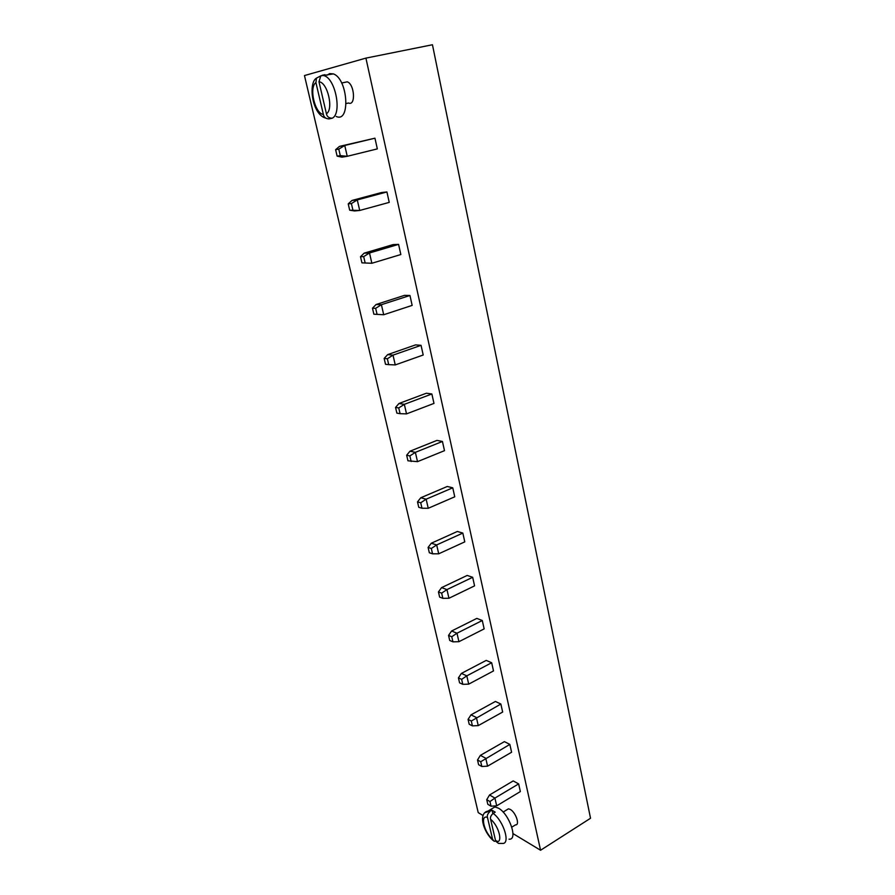 <?xml version="1.0" encoding="UTF-8"?>
<svg xmlns="http://www.w3.org/2000/svg" width="895" height="895" viewBox="0 0 895 895"><rect width="100%" height="100%" fill="white"/><g stroke="black" fill="none" stroke-linecap="round" stroke-linejoin="round"><path stroke-width="1.34" d="M365.91 58.119L540.569 850.25L590.532 818.254L432.453 44.75L365.91 58.119L304.468 75.56L478.221 812.615L483.065 815.535M540.569 850.25L512.98 833.592M374.949 138.188L344.754 145.46L338.78 149.129L340.29 155.629L347.249 156.301L377.332 148.883L374.949 138.188L339.462 146.4L344.754 145.46L347.249 156.301L341.946 157.151L337.124 156.155L335.614 149.678L339.462 146.4M386.92 191.955L381.471 192.548L351.97 200.458L357.284 199.921L386.92 191.955L389.236 202.382L359.712 210.47L354.398 210.94L349.688 210.191L348.222 203.881L351.97 200.458M409.955 295.484L381.393 304.703L375.665 308.339L377.063 314.358L383.709 314.738L412.159 305.396L409.955 295.484L404.495 295.361L376.057 304.524L381.393 304.703L383.709 314.738L373.875 314.212L372.477 308.216L376.057 304.524M398.577 244.369L393.129 244.592L364.164 253.151L369.501 252.983L398.577 244.369L400.837 254.538L371.861 263.264L361.927 262.861L360.506 256.708L364.164 253.151M442.432 441.459L436.961 440.396L409.988 451.203L415.369 452.344L442.432 441.459L444.491 450.666L417.506 461.652L415.369 452.344L409.865 455.924L406.654 455.231L409.988 451.203M431.871 393.979L426.4 393.218L398.957 403.5L404.327 404.339L431.871 393.979L433.974 403.41L406.52 413.882L404.327 404.339L398.745 407.941L395.545 407.426L398.957 403.5M421.053 345.336L415.582 344.888L387.647 354.621L393.006 355.147L421.053 345.336L423.201 355.002L395.254 364.925L393.006 355.147L387.356 358.761L384.156 358.436L387.647 354.621M511.593 752.247L509.848 744.405L504.4 741.631L480.38 755.358L485.75 758.255L487.574 766.165L511.593 752.247M502.654 712.051L500.864 704.029L495.405 701.467L471.005 714.848L476.386 717.521L478.243 725.61L502.654 712.051M491.679 662.736L486.209 660.398L461.406 673.409L466.798 675.859L491.679 662.736L493.503 670.937L468.7 684.138L466.798 675.859L461.641 679.372L458.419 677.884L461.406 673.409M464.785 541.867L462.827 533.073L457.356 531.473L431.289 543.231L436.67 544.932L438.707 553.804L464.785 541.867M474.574 585.878L472.672 577.297L467.19 575.44L441.559 587.635L446.952 589.592L448.943 598.263L474.574 585.878M482.282 620.503L476.811 618.4L451.606 631.009L456.987 633.224L482.282 620.503L484.15 628.894L458.934 641.693L456.987 633.224L451.762 636.748L448.552 635.405L451.606 631.009M454.75 496.803L452.758 487.809L447.276 486.477L420.773 497.765L426.143 499.186L428.235 508.282L454.75 496.803M346.186 103.529L348.569 103.003C355.897 106.36 354.644 84.219 347.282 81.825L344.06 82.508M518.641 783.897L513.193 780.921L489.543 794.984L494.913 798.083L518.641 783.897L520.353 791.572L496.703 805.824L494.913 798.083L489.957 801.551L486.735 799.671L489.543 794.984M511.828 827.137L515.509 824.866C520.219 825.391 515.777 812.28 510.273 809.427L508.461 808.823L506.783 809.841M349.688 210.191L359.712 210.47L357.284 199.921L351.399 203.568L348.222 203.881M361.927 262.861L371.861 263.264L369.501 252.983L363.683 256.619L360.506 256.708M509.848 744.405L480.727 761.734L477.505 759.978L480.38 755.358M500.864 704.029L471.296 721.023L468.074 719.39L471.005 714.848M462.827 533.073L436.67 544.932L431.312 548.49L428.101 547.449L431.289 543.231M472.672 577.297L446.952 589.592L441.66 593.139L438.438 591.942L441.559 587.635M452.758 487.809L426.143 499.186L420.717 502.766L417.506 501.894L420.773 497.765M340.29 155.629L337.124 156.155M338.78 149.129L335.614 149.678M352.865 209.911L351.399 203.568M377.063 314.358L373.875 314.212M375.665 308.339L372.477 308.216M365.115 262.794L363.683 256.619M417.506 461.652L407.952 460.802L406.654 455.231M411.163 461.518L409.865 455.924M398.745 407.941L400.076 413.669L406.52 413.882M400.076 413.669L396.865 413.132L395.545 407.426M387.356 358.761L388.71 364.634L395.254 364.925M388.71 364.634L385.51 364.287L384.156 358.436M480.727 761.734L481.823 766.489L487.574 766.165M481.823 766.489L478.612 764.722L477.505 759.978M471.296 721.023L472.415 725.879L478.243 725.61M472.415 725.879L469.193 724.234L468.074 719.39M468.7 684.138L462.793 684.339L459.571 682.829L458.419 677.884M462.793 684.339L461.641 679.372M431.312 548.49L432.553 553.815L438.707 553.804M432.553 553.815L429.331 552.763L428.101 547.449M441.66 593.139L442.868 598.341L448.943 598.263M442.868 598.341L439.646 597.133L438.438 591.942M451.762 636.748L452.948 641.838L458.934 641.693M452.948 641.838L449.726 640.473L448.552 635.405M420.717 502.766L421.981 508.226L428.235 508.282M421.981 508.226L418.77 507.331L417.506 501.894M326.999 75.214L329.628 73.603L333.387 73.905C348.043 78.894 350.639 123.309 336.207 116.462M496.703 805.824L491.031 806.194L487.809 804.303L486.735 799.671M491.031 806.194L489.957 801.551M491.556 808.946L494.89 806.932L498.403 808.14C509.333 813.846 518.384 840.349 509.054 839.186M322.48 75.214L324.941 74.71L320.813 75.862L318.978 81.769C327.626 82.239 333.88 109.459 326.429 113.754L318.978 81.769M322.222 75.258L324.359 75.751C335.86 79.42 342.047 113.978 332.168 118.218L331.799 118.285M321.025 75.728L316.472 78.122L315.924 82.586L323.363 114.448C323.934 117.312 325.847 118.789 329.091 118.89L331.687 118.297M484.945 812.682L492.071 810.277L495.215 812.134L493.156 813.387C490.919 815.379 490.068 817.336 490.594 819.283C499.22 826.04 503.482 844.6 495.696 841.222L490.594 819.283M325.142 75.594L324.941 74.71M332.168 118.218C328.924 118.129 326.999 116.641 326.429 113.754M492.071 810.277L492.843 813.589M487.462 817.403L492.574 839.264C484.128 832.495 479.843 814.394 487.462 817.403C486.936 815.457 487.786 813.499 490.012 811.519M496.848 840.908L494.174 841.3L492.574 839.264M493.156 813.387C503.728 820.939 510.832 844.556 502.263 843.426L498.493 843.403L495.696 841.222M323.363 114.448C314.906 113.631 308.708 87.408 315.924 82.586M347.282 81.825L341.655 83.011M508.461 808.823L503.113 812.078M320.813 75.862L333.387 73.905M493.078 840.439C482.852 831.421 478.075 812.85 488.055 811.049L494.89 806.932M316.472 78.122C308.081 82.732 311.975 114.582 325.702 118.106"/></g></svg>
